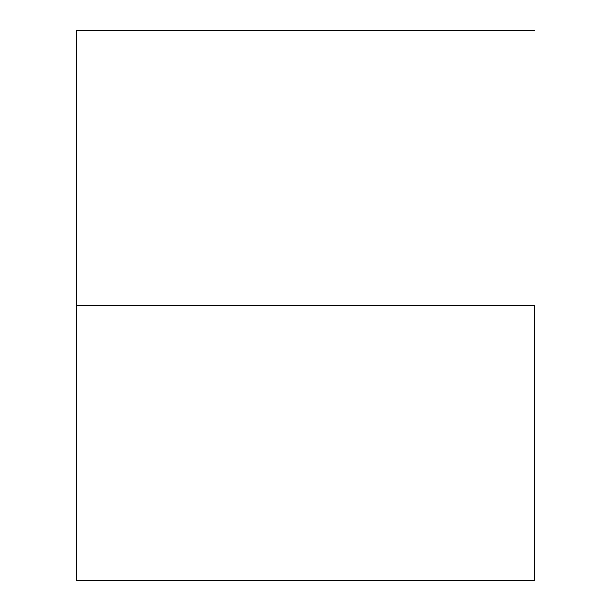 <?xml version="1.0" encoding="UTF-8"?>
<svg xmlns="http://www.w3.org/2000/svg" width="611" height="611" viewBox="0 0 611 611"><rect width="100%" height="100%" fill="white"/><g stroke="black" fill="none" stroke-linecap="round" stroke-linejoin="round"><path stroke-width="0.92" d="M534.625 305.5L76.375 305.5L76.375 580.45L76.375 305.5L534.625 305.5L534.625 580.45L534.625 305.5M76.375 30.55L76.375 305.5L76.375 30.55L534.625 30.55M534.625 580.45L76.375 580.45"/></g></svg>
